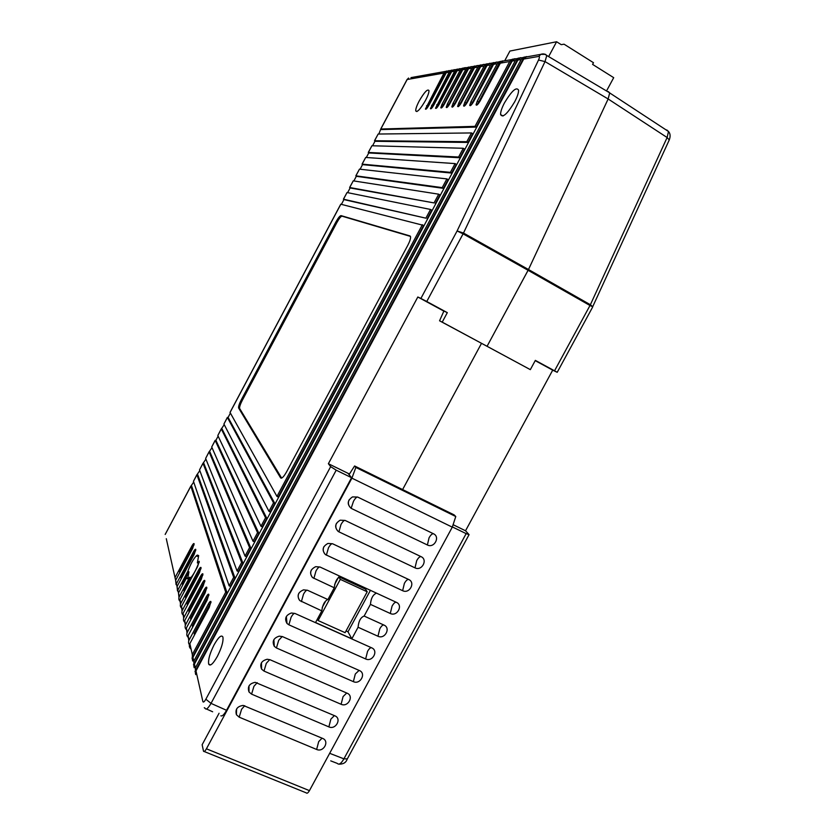 <?xml version="1.0" encoding="UTF-8"?>
<svg xmlns="http://www.w3.org/2000/svg" width="835" height="835" viewBox="0 0 835 835"><rect width="100%" height="100%" fill="white"/><g stroke="black" fill="none" stroke-linecap="round" stroke-linejoin="round"><path stroke-width="1.25" d="M455.774 516.531L454.136 514.892L354.604 465.972L355.846 467.433L455.774 516.531L452.288 527.156L351.911 478.152L206.422 748.807C205.034 751.229 204.064 752.043 203.521 751.239L202.143 744.726L219.052 713.267M355.846 467.433L351.911 478.152M349.061 474.624L354.604 465.972M358.079 627.252C358.664 621.083 360.678 617.347 364.133 616.053L384.006 625.091C391.124 628.003 384.81 639.662 377.963 636.239L358.079 627.252L351.838 638.796L315.536 622.524L321.819 610.876L299.744 600.553C296.707 595.835 297.97 592.266 303.522 589.854L307.489 590.261L327.915 599.561L334.271 587.777L312.541 577.58C309.19 573.008 310.244 569.376 315.703 566.662L319.993 567.017L396.343 602.317C403.451 605.271 397.116 616.95 390.289 613.485L392.085 606.085C393.723 603.246 395.143 601.983 396.343 602.317M364.133 616.053L370.448 604.373L390.289 613.485M288.889 624.82L365.657 658.961C372.525 662.343 378.829 650.705 371.69 647.835L295.005 613.474L291.384 613.005C285.737 615.124 284.276 618.61 287 623.474L288.889 624.82L291.091 617.253C292.563 614.633 293.795 613.349 294.786 613.381M276.437 647.97L353.372 681.642C360.25 684.982 366.544 673.365 359.394 670.536L282.533 636.635L279.287 636.145C273.556 637.95 271.886 641.353 274.287 646.342L276.437 647.97L278.681 640.32L282.24 636.51M263.996 671.079L341.108 704.281C348.007 707.579 354.291 695.983 347.12 693.196L270.091 659.765L267.221 659.253C261.418 660.756 259.549 664.065 261.626 669.179L263.996 671.079L266.292 663.345L269.715 659.608M251.585 694.146L328.865 726.888C335.774 730.145 342.047 718.57 334.866 715.825L255.197 682.341C249.31 683.531 247.254 686.746 249.007 691.975L251.585 694.146L253.923 686.328L257.211 682.675M239.196 717.171L316.642 749.465C323.562 752.669 329.835 741.115 322.634 738.411L243.194 705.418C237.244 706.285 234.99 709.395 236.43 714.729L239.196 717.171L241.576 709.28L244.728 705.7M452.288 527.156L309.441 790.63C308.052 792.989 306.988 793.73 306.247 792.864L204.22 751.521M351.483 508.505L427.395 544.984C434.169 548.574 440.536 536.842 433.469 533.763L357.651 497.055L352.506 496.908C347.329 500.447 346.869 504.246 351.138 508.317L353.466 501.334C355.125 498.401 356.524 496.971 357.651 497.055M338.927 531.843L415.005 567.852C421.8 571.401 428.146 559.69 421.07 556.653L345.074 520.414L340.2 520.195C334.918 523.462 334.271 527.219 338.238 531.467L338.927 531.843L340.951 524.599C342.601 521.677 343.978 520.278 345.074 520.414M402.637 590.689L325.379 554.555C321.705 550.14 322.56 546.434 327.925 543.449L332.528 543.742L408.701 579.5C415.788 582.506 409.453 594.196 402.637 590.689L404.39 583.362C406.029 580.513 407.47 579.229 408.701 579.5M370.448 604.373C370.97 598.309 372.995 594.572 376.522 593.153M338.519 577.246L334.647 584.427L338.519 577.246M325.285 601.805L322.226 607.473M338.937 576.881L365.521 589.155L367.202 591.785L345.105 632.679L318.093 620.551L317.383 619.121M346.045 630.936L347.997 631.813L370.479 590.22M351.838 638.796L347.997 631.813M338.853 576.943L340.294 579.365L367.202 591.785M340.294 579.365L318.093 620.551M321.819 610.876C322.498 604.989 324.491 601.2 327.8 599.509M334.271 587.777C334.981 581.745 337.016 577.966 340.377 576.442M180.485 604.133L179.963 599.603L197.634 566.495L199.252 561.318L197.363 562.863L198.667 555.588L197.331 555.077L196.277 555.88C193.135 559.335 190.317 564.502 187.844 571.359L188.981 571.871L187.791 578.206L186.748 578.164C187.155 579.208 188.125 578.895 189.66 577.235L190.808 577.747C193.71 574.261 196.277 569.47 198.511 563.385L199.221 562.362M197.363 562.863L198.511 563.385M214.177 644.672C209.825 653.356 207.998 659.838 208.677 664.107C210.149 666.518 213.04 663.94 217.371 656.383C221.713 647.678 223.561 641.207 222.893 636.99C221.4 634.537 218.499 637.095 214.177 644.672M419.17 101.045C416.769 105.659 415.621 108.936 415.726 110.867C417.082 112.746 420.349 109.249 425.526 100.367C427.917 95.754 429.075 92.487 428.971 90.556C427.572 88.698 424.305 92.194 419.17 101.045M504.528 102.757C501.804 107.955 500.499 111.89 500.593 114.552C502.618 118.194 507.294 113.988 514.621 101.933C517.335 96.756 518.65 92.831 518.566 90.18C516.479 86.548 511.792 90.744 504.528 102.757M471.013 66.852L467.558 67.468L465.92 69.201L447.445 103.811L446.245 107.329M198.469 555.588L197.415 556.392L198.469 555.588L197.331 555.077M178.972 597.442L178.481 592.996L186.643 577.695M180.433 601.691C178.784 600.334 178.408 598.653 179.306 596.649L189.66 577.235M184.222 591.629L183.971 590.575L190.808 577.747M182.677 585.137L182.437 584.145L188.981 571.871M545.151 54.432L546.779 55.486L545.025 61.592L463.488 233.048L528.492 269.517L608.141 98.968L609.696 92.936L608.245 91.558L609.686 92.842L608.141 98.968L528.492 269.517L487.066 346.295L439.565 320.797L443.896 311.037L447.32 312.645L442.216 322.133L530.34 369.644L487.066 346.295L528.096 270.3L463.081 233.842L426.758 301.508L447.32 312.645M402.606 489.571L481.482 343.394L402.606 489.571M352.182 582.997L352.725 582.005L352.182 582.997M178.951 595.104L177.834 590.126L187.844 571.359M177.511 590.95L177.041 586.587L194.211 554.398L195.787 549.399C195.432 548.877 194.659 549.68 193.47 551.799L194.597 552.3L195.734 550.495M183.523 615.447C181.832 614.059 181.446 612.326 182.364 610.27L200.442 576.411L201.621 576.933L202.915 574.95M182.051 611.022L181.498 606.398L199.429 572.82L201.058 567.539C200.682 566.965 199.868 567.779 198.626 569.981L199.795 570.503L201.037 568.562M192.635 660.976L192.948 657.395L512.116 61.091L515.049 58.69L511.531 59.598L509.715 61.519L475.011 126.356L380.823 129.018L378.808 134.028M194.127 667.697L194.451 664.076L517.846 60.089L520.81 57.657L517.22 58.575L515.372 60.527L193.803 661.184L193.908 666.706M503.025 61.122L500.332 63.168L480.188 100.826C478.027 104.448 476.639 105.774 476.044 104.803L477.296 101.087L497.295 63.7L493.568 64.347L473.748 101.411C471.639 104.959 470.293 106.264 469.708 105.335L470.95 101.672L490.625 64.869L487.003 65.506L467.506 101.985C465.45 105.46 464.135 106.744 463.561 105.857L464.803 102.225L484.154 65.996L480.657 66.612L461.463 102.528C459.448 105.941 458.164 107.214 457.611 106.358L458.843 102.768L477.891 67.103L474.489 67.698L455.607 103.06C453.635 106.4 452.382 107.663 451.839 106.838L453.061 103.3L471.817 68.167L468.518 68.741L449.919 103.582C447.988 106.859 446.767 108.101 446.234 107.308L446.746 107.611M465.168 67.896L462.715 69.764L444.397 104.083C442.519 107.297 441.318 108.519 440.807 107.767L441.997 104.302L460.189 70.203L457.089 70.756L439.043 104.573C437.196 107.725 436.027 108.936 435.526 108.216L454.637 71.184L451.62 71.716L433.835 105.043C432.029 108.143 430.881 109.333 430.401 108.644L449.23 72.134L446.297 72.645L428.783 105.502C427.009 108.54 425.892 109.729 425.412 109.061L443.99 73.052L407.177 79.513L408.565 78.041L406.802 80.014L380.729 129.039M374.498 140.75L378.151 134.038L471.493 132.942L466.796 141.71L374.591 140.739L374.957 141.282L372.567 145.77M368.277 152.461L371.919 145.76L463.279 148.275L458.592 157.032L368.36 152.45L368.736 152.972L366.325 157.502M362.056 164.161L365.688 157.46L455.085 163.597L450.399 172.344L362.139 164.151L362.526 164.641L360.094 169.234M355.835 175.841L359.467 169.161L446.892 178.899L442.216 187.635L355.919 175.841L356.326 176.31L353.863 180.945M349.625 187.52L353.257 180.851L438.709 194.19L434.043 202.915L349.708 187.52L350.105 187.959L347.642 192.645M343.425 199.189L347.047 192.53L430.536 209.46L425.871 218.175L343.498 199.2L343.916 199.596L341.421 204.345M238.653 408.044L280.602 477.85C281.76 478.82 283.754 476.816 286.603 471.817L407.814 245.281C409.787 241.472 410.705 238.643 410.57 236.796L410.006 235.94L341.035 215.618C339.897 215.764 338.196 217.872 335.931 221.933L241.284 399.85C239.332 403.67 238.434 406.342 238.58 407.866L239.666 408.534L281.635 478.09M422.374 224.709L276.959 496.428L230.022 412.417L340.753 204.21L423.616 225.408L278.232 497.034L276.959 496.428M230.356 413.148L228.101 417.406L227.402 417.479L273.536 502.827L268.964 511.364L223.916 424.034L227.381 417.385M224.239 424.66L221.306 428.96L265.54 517.763L260.979 526.29L217.82 435.515L221.275 428.856M218.123 436.162L215.921 440.306L215.2 440.431L257.556 532.678L252.995 541.195L211.714 446.976L215.179 440.327M212.006 447.643L209.105 451.892L249.582 547.583L245.031 556.089L205.629 458.436L209.084 451.777M205.911 459.125L203.02 463.341L241.618 562.466L237.067 570.963L199.534 469.875L202.999 463.227M199.805 470.596L196.935 474.781L233.664 577.329L229.114 585.815L193.459 481.315L196.914 474.666M181.957 608.465C180.287 607.097 179.901 605.385 180.809 603.361L198.626 569.981M183.648 618.119L183.063 613.401L201.266 579.323L202.926 573.948C202.529 573.353 201.705 574.167 200.442 576.411M185.14 622.639C183.418 621.23 183.022 619.476 183.961 617.389L202.32 583.028L203.521 583.561L204.846 581.525M185.307 625.425L184.692 620.614L203.166 586.024L204.836 580.544C204.439 579.928 203.594 580.753 202.32 583.028M186.81 630.049C185.057 628.619 184.66 626.845 185.61 624.716L204.251 589.844L205.462 590.387L206.829 588.299M187.019 632.951L186.362 628.056L205.128 592.944L206.819 587.349C206.402 586.713 205.546 587.548 204.251 589.844M188.522 637.679C186.748 636.239 186.341 634.443 187.311 632.283L206.235 596.868L207.477 597.422L208.875 595.292M188.783 640.727L188.084 635.717L207.143 600.073L208.854 594.374C208.426 593.706 207.56 594.541 206.235 596.868M190.296 645.559C188.491 644.098 188.084 642.272 189.065 640.08L208.291 604.122L209.554 604.676L210.994 602.505M191.1 649.15C189.284 647.678 188.877 645.831 189.858 643.628L209.23 607.421L210.952 601.607C210.524 600.918 209.637 601.764 208.291 604.122M193.71 482.056L190.85 486.21L225.711 592.182L192.321 654.577L192.415 659.994M176.122 582.475L175.026 577.622L191.852 546.069L192.958 546.57L194.064 544.806M176.081 584.625L175.642 580.346L192.561 548.595L194.127 543.689C193.783 543.188 193.021 543.982 191.852 546.069M177.521 588.706L176.415 583.79L193.47 551.799M195.661 674.596L195.995 670.922L523.722 59.055L526.728 56.592L523.054 57.531L521.186 59.504L195.327 667.969L195.442 673.595M448.656 70.86L445.535 71.413L443.99 73.052M448.792 70.599L446.297 72.645M454 69.9L450.806 70.474L449.23 72.134M454.146 69.639L451.62 71.716M459.511 68.919L456.223 69.503L454.637 71.184M459.647 68.647L457.089 70.756M465.314 67.625L461.807 68.501L460.189 70.203M471.159 66.581L468.518 68.741M477.025 65.777L473.476 66.414L471.817 68.167M477.171 65.495L474.489 67.698M483.225 64.671L479.582 65.318L477.891 67.103M483.371 64.379L480.657 66.612M489.613 63.523L485.876 64.191L484.154 65.996M489.769 63.23L487.003 65.506M496.209 62.343L492.368 63.032L490.625 64.869M496.366 62.051L493.568 64.347M503.181 60.819L499.069 61.832L497.295 63.7M349.447 474.019L328.385 463.717L330.65 466.64L336.213 470.178L211.025 703.383C208.124 708.362 206.151 710.032 205.118 708.414L204.272 707.694L205.034 708.111M328.385 463.717L417.824 296.999L420.892 298.439L457.1 230.961L538.523 60.026C539.587 57.646 539.692 56.436 538.836 56.404L523.722 59.055M195.995 670.922L202.884 701.598C203.343 702.642 204.335 701.849 205.859 699.208L211.025 703.383L226.546 710.303L351.566 477.714L336.213 470.178M442.216 322.133L439.565 320.797M347.986 473.299L351.566 477.714M426.758 301.508L420.892 298.439M443.865 311.121L417.824 296.999M545.599 54.348L540.777 54.358C543.136 53.513 545.14 53.889 546.779 55.486L609.686 92.842M226.546 710.303C224.062 714.677 222.173 716.503 220.878 715.804M350.105 187.959L434.043 202.915M381.157 129.571L476.242 127.097L475.011 126.356M343.916 199.596L425.871 218.175M190.839 486.085L165.173 534.452M181.174 578.832L180.945 577.883L194.597 552.3M189.138 612.285L188.835 611.032L203.521 583.561M477.307 104.761L500.123 61.372M431.622 108.279L451.745 70.067M197.686 474.583L234.948 577.903L230.408 586.389L229.114 585.815M191.622 485.991L227.005 592.756L225.711 592.182M227.005 592.756L191.998 658.147M512.617 59.128L476.242 127.097M471.493 132.942L472.725 133.673L468.028 142.43L374.957 141.282M463.279 148.275L464.51 149.006L459.834 157.752L368.736 152.972M455.085 163.597L456.317 164.318L451.641 173.064L362.526 164.641M446.892 178.899L448.134 179.619L443.458 188.355L356.326 176.31M438.709 194.19L439.951 194.899L435.275 203.625M430.536 209.46L431.779 210.159L427.113 218.874M268.964 511.364L270.248 511.97L274.809 503.432L228.101 417.406M260.979 526.29L262.263 526.885L266.824 518.358L222.006 428.856M252.995 541.195L254.278 541.79L258.84 533.273L215.921 440.306M245.031 556.089L246.315 556.674L250.865 548.167L209.835 451.735M237.067 570.963L238.361 571.537L242.901 563.051L203.761 463.164M190.881 619.601L190.557 618.276L205.462 590.387M524.171 57.051L195.004 671.622M274.809 503.432L273.536 502.827M426.633 108.665L446.464 71.017M179.713 572.695L179.504 571.808L192.958 546.57M250.865 548.167L249.582 547.583M242.901 563.051L241.618 562.466M443.458 188.355L442.216 187.635M459.834 157.752L458.592 157.032M258.84 533.273L257.556 532.678M234.948 577.903L233.664 577.329M458.853 106.191L480.595 64.879M518.316 58.095L193.48 664.796M266.824 518.358L265.54 517.763M442.028 107.485L462.778 68.084M464.813 105.732L486.899 63.752M451.641 173.064L450.399 172.344M447.476 107.068L468.539 67.05M470.961 105.252L493.412 62.583M468.028 142.43L466.796 141.71M192.666 627.137L192.342 625.739L207.477 597.422M453.081 106.629L474.478 65.986M194.524 634.913L194.169 633.431L209.554 604.676M436.747 107.892L457.183 69.096M185.808 598.319L185.547 597.192L199.795 570.503M187.447 605.198L187.165 604.008L201.621 576.933M196.277 555.88L197.415 556.392M410.465 236.399L342.026 216.171C340.889 216.307 339.187 218.415 336.923 222.475L242.286 400.341C240.334 404.171 239.436 406.843 239.593 408.367L239.666 408.534M668.073 131.22L666.789 129.957L668.491 131.492L667.123 137.524L590.376 304.733L528.492 269.517L528.096 270.3L589.99 305.506L554.544 370.803L535.35 360.386L530.34 369.644M608.245 91.558L607.609 91.61M554.544 370.803L557.216 372.306L552.707 370.145L465.533 530.768L469.072 534.65L466.16 533.628L343.916 758.848C341.16 763.597 338.937 765.11 337.267 763.388L330.723 760.862M452.361 526.927L466.16 533.628M453.102 524.693L465.533 530.768M535.214 360.647L552.707 370.145M609.696 92.936L668.491 131.492C670.338 133.485 670.599 136.314 669.253 139.956L669.012 140.478M548.637 56.592L556.601 41.75L509.903 51.06L504.684 60.819M556.601 41.75L561.235 44.662L564.063 44.192L593.487 62.708L592.579 64.389L613.704 77.665L606.523 90.973M206.422 748.807L309.441 790.63M316.642 749.465L318.699 741.605L322.07 738.171M328.865 726.888L330.879 719.112L334.386 715.616M326.381 555.15L328.458 547.823C330.107 544.9 331.464 543.543 332.528 543.742M377.963 636.239L379.81 628.765C381.344 626.073 382.691 624.83 383.86 625.029M353.372 681.642L355.303 674.012L359.081 670.39M341.108 704.281L343.081 696.578L346.723 693.019M365.657 658.961L367.546 651.404C369.018 648.816 370.322 647.595 371.46 647.73M427.395 544.984L429.054 537.813C430.703 534.943 432.175 533.596 433.469 533.763M415.005 567.852L416.717 560.609C418.356 557.749 419.817 556.434 421.07 556.653M301.372 601.638L303.522 594.144C305.067 591.42 306.341 590.105 307.353 590.209M313.866 578.415L315.985 571.004C317.592 568.155 318.907 566.819 319.951 566.996M178.481 592.996L179.306 596.649M177.041 586.587L177.834 590.126M181.498 606.398L182.364 610.27M192.948 657.395L193.803 661.184M515.372 60.527L512.116 61.091M509.715 61.519L500.332 63.168M465.92 69.201L462.715 69.764M406.937 79.92L380.823 129.018M378.151 134.038L374.591 140.739M371.919 145.76L368.36 152.45M365.688 157.46L362.139 164.151M359.467 169.161L355.919 175.841M353.257 180.851L349.708 187.52M347.047 192.53L343.498 199.2M340.837 204.199L230.022 412.553M227.402 417.479L223.916 424.034M221.306 428.96L217.82 435.515M215.2 440.431L211.714 446.976M209.105 451.892L205.629 458.436M203.02 463.341L199.534 469.875M196.935 474.781L193.459 481.315M179.963 599.603L180.809 603.361M183.063 613.401L183.961 617.389M184.692 620.614L185.61 624.716M186.362 628.056L187.311 632.283M188.084 635.717L189.065 640.08M189.858 643.628L192.321 654.577M190.85 486.21L165.497 533.889M166.29 538.711L175.026 577.622M175.642 580.346L176.415 583.79M521.186 59.504L517.846 60.089M525.601 57.072L540.777 54.358L538.836 56.404M410.977 77.613L445.535 71.413M194.451 664.076L195.327 667.969M205.859 699.208L330.65 466.64M592.506 307.123L669.253 139.956L667.123 137.524L608.141 98.968L545.025 61.592L538.523 60.026M457.1 230.961L463.488 233.048L463.081 233.842L457.1 230.961M478.497 101.807L477.296 101.087M432.645 105.888L431.57 105.252M427.645 106.337L426.581 105.711M459.981 103.457L458.843 102.768M443.103 104.959L441.997 104.302M465.961 102.924L464.803 102.225M448.562 104.469L447.445 103.811M472.13 102.381L470.95 101.672M454.188 103.968L453.061 103.3M437.801 105.429L436.715 104.782M281.301 478.184L280.602 477.85M342.026 216.171L341.035 215.618M336.923 222.475L335.931 221.933M242.286 400.341L241.284 399.85M347.339 758.879L343.916 758.848L329.668 753.316M592.756 306.758L590.376 304.733L589.99 305.506L592.756 306.758M592.526 307.28L557.216 372.306M236.597 708.967L236.43 714.729M249.007 685.9L249.007 691.975M323.886 546.685C322.675 549.555 323.176 552.185 325.379 554.555M298.846 593.247C297.719 595.804 298.022 598.246 299.744 600.553M273.88 639.652L274.287 646.342M261.438 662.792L261.626 669.179M286.353 616.46L287 623.474M311.351 569.981C310.192 572.695 310.589 575.231 312.541 577.58M349.009 499.967C347.736 503.171 348.445 505.947 351.138 508.317M336.442 523.347C335.19 526.384 335.795 529.087 338.238 531.467M187.896 578.676L186.748 578.164M210.618 664.931L208.677 664.107M416.895 111.556L415.726 110.867M503.014 116.013L500.593 114.552M447.863 71.006L450.806 70.474M453.196 70.046L456.223 69.503M458.686 69.065L461.807 68.501M464.343 68.052L467.558 67.468M470.168 67.009L473.476 66.414M476.169 65.934L479.582 65.318M482.348 64.817L485.876 64.191M488.736 63.679L492.368 63.032M495.322 62.5L499.069 61.832M502.117 61.279L511.531 59.598M513.953 59.16L517.22 58.575M519.704 58.126L523.054 57.531M212.654 711.764L206.485 709.019M407.198 79.335L406.833 79.962M165.497 533.742L165.205 534.358M476.681 105.179L476.044 104.803M458.164 106.682L457.611 106.358M464.145 106.202L463.561 105.857M470.314 105.701L469.708 105.335M452.372 107.151L451.839 106.838M239.593 408.367L238.58 407.866M469.072 534.65L347.141 759.224C346.045 762.585 343.31 764.234 338.927 764.171"/></g></svg>
